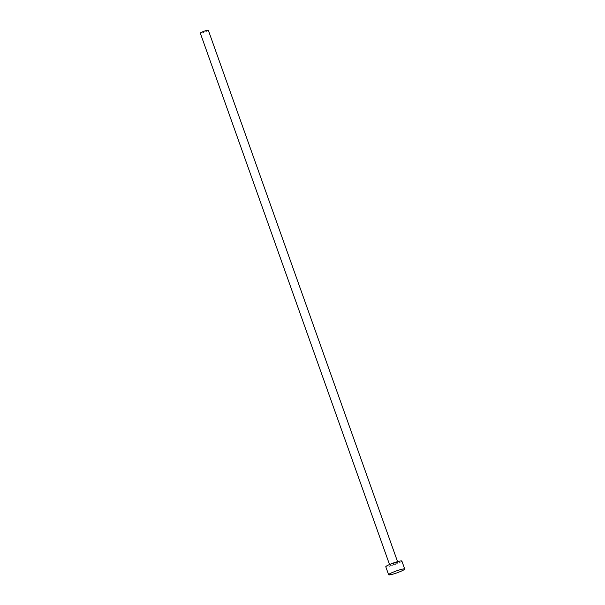 <?xml version="1.0" encoding="UTF-8"?>
<svg xmlns="http://www.w3.org/2000/svg" width="605" height="605" viewBox="0 0 605 605"><rect width="100%" height="100%" fill="white"/><g stroke="black" fill="none" stroke-linecap="round" stroke-linejoin="round"><path stroke-width="0.45" stroke-dasharray="3.02 2.27" d="M208.332 30.25A4.265 0.499 -19.6 0 1 203.605 32.451A4.265 0.499 -19.6 0 1 200.293 33.109M394.536 563.134A4.265 0.499 -19.6 0 1 397.848 562.476A4.265 0.499 -19.6 0 1 393.121 564.669A4.265 0.499 -19.6 0 1 389.809 565.335A4.265 0.499 -19.6 0 1 394.536 563.134M401.864 561.039A8.53 0.998 -19.6 0 1 392.411 565.441A8.53 0.998 -19.6 0 1 385.786 566.764M397.561 561.659L397.848 562.476M389.522 564.525L389.809 565.335"/><path stroke-width="0.91" d="M389.522 564.525L200.293 33.109A4.265 0.499 -19.6 0 1 205.019 30.916A4.265 0.499 -19.6 0 1 208.332 30.25L397.561 561.659M388.629 574.75L385.786 566.764A8.53 0.998 -19.6 0 1 395.239 562.37A8.53 0.998 -19.6 0 1 401.864 561.039L404.707 569.025A8.53 0.998 -19.6 0 1 395.254 573.427A8.53 0.998 -19.6 0 1 388.629 574.75A8.53 0.998 -19.6 0 1 398.082 570.356A8.53 0.998 -19.6 0 1 404.707 569.025"/></g></svg>
